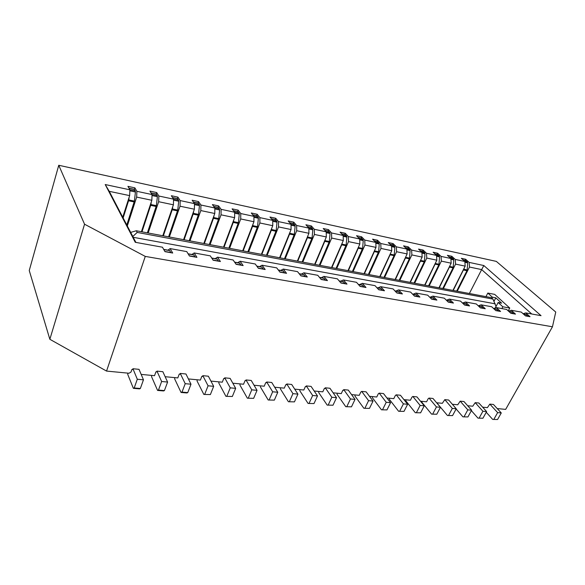 <?xml version="1.0" encoding="UTF-8"?>
<svg xmlns="http://www.w3.org/2000/svg" width="585" height="585" viewBox="0 0 585 585"><rect width="100%" height="100%" fill="white"/><g stroke="black" fill="none" stroke-linecap="round" stroke-linejoin="round"><path stroke-width="0.88" d="M158.469 390.071L157.584 390.429L163.522 390.941L164.414 390.583L158.469 390.071L161.635 381.5L156.963 371.117L156.678 371.892L155.939 371.819L154.535 375.687L141.168 374.4M157.584 390.429L151.588 376.747L151.632 375.402M156.963 371.117L162.849 371.702L167.602 382.049L164.414 390.583M195.207 257.042L193.686 254.782M161.635 381.5L167.602 382.049M497.235 408.571L505.667 409.383L552.459 326.781L145.27 256.405L84.554 224.216L58.756 165.27L496.321 261.393L555.75 312.039L552.459 326.781M482.64 407.175L487.407 407.628L489.835 404.111L493.447 404.469L501.272 412.952L497.564 419.503L492.694 419.423L486.252 412.271M467.678 405.734L472.753 406.224L475.195 402.655L478.888 403.021L486.625 411.591L482.932 418.231L477.982 418.143L471.371 410.655M452.344 404.264L457.741 404.783L460.19 401.171L463.978 401.544L471.62 410.202L467.934 416.929L462.903 416.842L456.124 408.981M436.615 402.758L442.355 403.306L444.805 399.643L448.688 400.03L456.234 408.776L452.556 415.599L447.445 415.504L437.726 403.957L437.66 402.853M420.483 401.208L426.575 401.793L428.205 398.663L429.032 398.085L433.017 398.48L440.454 407.314L436.79 414.224L431.584 414.136L422.012 402.458L421.953 401.347M403.921 399.621L410.392 400.242L412.016 397.061L412.856 396.476L416.937 396.886L424.257 405.815L420.615 412.82L415.313 412.725L405.895 400.93L405.844 399.804M386.926 397.99L393.785 398.648L395.401 395.423L396.25 394.831L400.44 395.248L407.635 404.279L404.008 411.379L398.619 411.284L389.369 399.358L389.325 398.217M369.479 396.316L376.747 397.01L378.349 393.742L379.212 393.142L383.511 393.573L390.575 402.699L386.963 409.902L381.471 409.8L372.404 397.741L372.367 396.586M351.548 394.59L359.241 395.328L360.835 392.016L361.713 391.409L366.13 391.848L373.047 401.076L369.457 408.381L363.87 408.272L354.993 396.089L354.956 394.919M333.128 392.82L341.267 393.603L342.854 390.246L343.424 390.305L343.739 389.632L348.28 390.078L355.036 399.409L351.475 406.824L345.779 406.707L337.114 394.385L337.084 393.2M314.189 391.007L322.803 391.833L324.375 388.425L324.96 388.484L325.275 387.797L329.94 388.257L336.529 397.69L332.997 405.215L327.19 405.105L318.745 392.637L318.723 391.438M294.708 389.135L303.82 390.012L305.377 386.553L305.977 386.612L306.291 385.917L311.081 386.392L317.501 395.928L313.999 403.57L308.076 403.445L299.871 390.846L299.856 389.632M274.672 387.211L284.303 388.14L285.838 384.623L286.46 384.689L286.767 383.979L291.703 384.469L297.926 394.122L294.452 401.873L288.42 401.749L280.471 389.003L280.456 387.767M254.051 385.237L264.223 386.21L265.744 382.641L266.38 382.707L266.687 381.99L271.762 382.495L277.78 392.25L274.35 400.125L268.193 400.001L260.515 387.102L260.515 385.851M232.815 383.197L243.557 384.228L245.064 380.608L245.722 380.667L246.022 379.943L251.243 380.462L257.042 390.334L253.649 398.334L247.367 398.195L239.982 385.149L239.989 383.884M210.936 381.098L222.285 382.188L223.77 378.502L224.45 378.575L224.742 377.837L230.124 378.371L235.682 388.352L232.34 396.484L225.927 396.345L218.856 383.138L218.87 381.859M188.392 378.934L200.377 380.082L201.84 376.345L202.534 376.411L202.827 375.665L208.37 376.214L213.679 386.319L210.381 394.575L203.836 394.429L197.094 381.069L197.123 379.767M165.145 376.703L177.803 377.917L179.244 374.115L179.961 374.188L180.246 373.427L185.957 373.99L190.995 384.213L187.756 392.608L181.986 392.111L181.065 392.462L174.681 378.941L174.718 377.617M58.756 165.27L29.25 270.526L49.849 339.293L106.55 371.08L129.007 373.237L130.989 372.075L131.91 369.449L132.671 369.523L132.949 368.74L139.025 369.34L143.464 379.819L140.341 388.498L134.206 387.965L133.358 388.33L127.771 374.48L127.83 373.12M106.55 371.08L145.27 256.405M469.375 293.509L481.652 269.597L469.484 267.038L457.236 291.22M464.856 261.48L455.269 259.433L455.569 264.113L465.17 266.131L464.856 261.48L461.353 258.336L465.645 259.265L465.082 260.383M465.645 259.265L469.163 262.402L469.484 267.038M463.715 269.02L467.137 270.08L466.962 270.731L456.651 291.111M467.137 270.08L467.656 262.862L467.378 261.963L465.367 260.522M438.962 287.776L451.159 263.192L450.867 258.49L447.401 255.323L451.796 256.274L455.269 259.433M450.867 258.49L441.061 256.391L441.339 261.122L429.171 285.933M436.549 255.426L426.509 253.276L426.772 258.065L436.827 260.179L436.549 255.426L433.134 252.245L437.624 253.217L441.061 256.391M421.895 252.289L411.621 250.095L411.862 254.928L422.151 257.093L421.895 252.289L418.531 249.093L423.13 250.087L426.509 253.276M395.08 279.506L407.131 253.934L406.897 249.078L403.577 245.861L408.286 246.877L411.621 250.095M406.897 249.078L396.374 246.833L396.593 251.718L384.586 277.531M391.533 245.795L380.762 243.492L380.959 248.435L391.753 250.702L391.533 245.795L388.272 242.563L393.098 243.601L396.374 246.833M375.804 242.431L364.762 240.069L364.938 245.064L375.994 247.389L375.804 242.431L372.601 239.177L377.537 240.245L380.762 243.492M348.002 270.636L359.848 243.996L359.68 238.98L356.543 235.711L361.603 236.801L364.762 240.069M359.68 238.98L348.36 236.559L348.514 241.612L336.719 268.515M343.154 235.448L331.556 232.962L331.68 238.073L343.3 240.515L343.154 235.448L340.082 232.157L345.274 233.276L348.36 236.559M326.218 231.821L314.32 229.276L314.416 234.446L326.328 236.954L326.218 231.821L323.212 228.516L328.536 229.664L331.556 232.962M297.348 261.093L308.931 233.298L308.843 228.106L305.918 224.779L311.374 225.956L314.32 229.276M308.843 228.106L296.639 225.496L296.705 230.724L285.195 258.804M291.016 224.289L278.497 221.613L278.533 226.907L291.074 229.539L291.016 224.289L288.178 220.947L293.772 222.154L296.639 225.496M272.727 220.377L259.872 217.627L259.879 222.987L272.756 225.693L272.727 220.377L269.97 217.02L275.711 218.256L278.497 221.613M242.709 250.804L253.941 221.737L253.948 216.362L251.287 212.984L257.181 214.256L259.872 217.627M253.948 216.362L240.749 213.54L240.72 218.958L229.576 248.325M234.665 212.238L221.101 209.335L221.042 214.819L234.629 217.678L234.665 212.238L232.099 208.845L238.153 210.147L240.749 213.54M214.856 207.997L200.918 205.013L200.816 210.571L214.783 213.503L214.856 207.997L212.399 204.589L218.607 205.927L221.101 209.335M183.595 239.667L194.381 209.218L194.498 203.638L192.151 200.216L198.534 201.598L200.918 205.013M194.498 203.638L180.173 200.575L180.026 206.205L169.357 236.983M173.57 199.163L158.835 196.012L158.652 201.708L173.409 204.808L173.57 199.163L171.339 195.726L177.906 197.138L180.173 200.575M152.041 194.556L136.883 191.317L136.656 197.086L151.844 200.275L152.041 194.556L149.935 191.105L156.692 192.56L158.835 196.012M122.748 217.196L129.651 195.617L129.892 189.818L127.925 186.352L134.872 187.851L136.883 191.317M129.892 189.818L105.212 184.538L135.259 242.292L162.447 247.206L164.97 251.652L172.707 253.034L170.125 248.596L186.761 251.601L189.445 256.018L196.933 257.349L194.198 252.947L210.308 255.864L213.145 260.237L220.399 261.532L217.518 257.166L233.123 259.989L236.099 264.332L243.133 265.583L240.113 261.254L255.25 263.989L258.358 268.296L265.173 269.51L262.029 265.217L276.712 267.871L279.937 272.142L286.548 273.319L283.286 269.056L297.538 271.637L300.88 275.871L307.293 277.019L303.915 272.793L317.757 275.294L321.202 279.498L327.432 280.603L323.951 276.412L337.391 278.84L340.938 283.016L346.985 284.091L343.417 279.93L356.477 282.292L360.111 286.431L365.991 287.476L362.327 283.352L375.022 285.648L378.744 289.75L384.462 290.767L380.718 286.679L393.061 288.91L396.857 292.975L402.422 293.97L398.597 289.911L410.611 292.083L414.48 296.12L419.891 297.085L416.001 293.056L427.686 295.169L431.628 299.176L436.893 300.112L432.937 296.12L444.315 298.182L448.315 302.145L453.441 303.059L449.426 299.103L460.512 301.107L464.57 305.041L469.558 305.933L465.484 302.006L476.285 303.959L480.395 307.864L485.257 308.734L481.133 304.836L491.663 306.737L495.824 310.613L500.563 311.461L496.387 307.593L506.647 309.45L510.859 313.289L515.48 314.116L511.253 310.284L521.264 312.09L525.513 315.907L530.025 316.712L525.761 312.909L541.045 315.673L483.839 265.539L469.163 262.402M463.693 269.371L453.207 290.46M449.726 266.073L449.697 266.467L453.229 267.199L453.046 267.85L442.765 288.493M453.229 267.199L453.763 259.901L453.485 258.994L451.503 257.539M449.697 266.467L439.247 287.827M451.796 256.274L451.232 257.407M455.569 264.113L443.364 288.602M451.159 263.192L441.339 261.122M437.624 253.217L437.068 254.365M435.416 263.06L435.386 263.499L438.991 264.252L438.816 264.91L428.571 285.816M438.991 264.252L439.547 256.866L439.276 255.952L437.317 254.497M435.386 263.499L424.966 285.136M420.769 259.974L420.732 260.464L424.425 261.232L424.249 261.897L414.041 283.082M424.425 261.232L425.002 253.766L424.739 252.844L422.801 251.374M420.732 260.464L410.356 282.387M405.778 256.815L405.734 257.356L409.515 258.139L409.339 258.811L399.175 280.281M409.515 258.139L410.107 250.585L409.851 249.656L407.942 248.186M405.734 257.356L395.401 279.571M408.286 246.877L407.73 248.062M411.862 254.928L399.796 280.398M422.151 257.093L410.048 282.328M423.13 250.087L422.567 251.25M426.772 258.065L414.655 283.198M436.827 260.179L424.673 285.085M407.131 253.934L396.593 251.718M393.098 243.601L392.542 244.801M390.422 253.576L390.37 254.168L394.246 254.972L394.071 255.66L383.957 277.414M394.246 254.972L394.86 247.338L394.612 246.395L392.732 244.918M390.37 254.168L380.096 276.683M374.692 250.248L374.641 250.906L378.612 251.733L368.374 274.475M378.612 251.733L379.248 244.004L379 243.053L377.157 241.568M374.641 250.906L364.418 273.729M358.583 246.841L358.525 247.572L362.59 248.413L352.411 271.469M362.59 248.413L363.248 240.596L363.014 239.638L361.201 238.146M358.525 247.572L348.36 270.709M361.603 236.801L361.055 238.036M364.938 245.064L353.062 271.594M375.994 247.389L364.075 273.663M377.537 240.245L376.989 241.459M380.959 248.435L369.018 274.599M391.753 250.702L379.76 276.625M359.848 243.996L348.514 241.612M345.274 233.276L344.726 234.526M342.071 243.338L341.998 244.142L346.166 245.005L336.061 268.391M346.166 245.005L346.854 237.093L346.627 236.128L344.85 234.629M341.998 244.142L331.907 267.608M325.143 239.74L325.063 240.632L329.34 241.517L319.3 265.232M329.34 241.517L330.042 233.51L329.823 232.53L328.09 231.031M325.063 240.632L315.044 264.427M307.783 236.047L307.695 237.035L312.076 237.941L302.123 261.992M312.076 237.941L312.814 229.832L312.602 228.845L310.906 227.338M307.695 237.035L297.758 261.173M311.374 225.956L310.832 227.243M314.416 234.446L302.803 262.124M326.328 236.954L314.657 264.354M328.536 229.664L327.995 230.929M331.68 238.073L319.973 265.356M343.3 240.515L331.534 267.535M308.931 233.298L296.705 230.724M293.772 222.154L293.239 223.463M289.977 232.245L289.875 233.342L294.372 234.271L284.507 258.68M294.372 234.271L295.132 226.066L294.935 225.064L293.282 223.55M289.875 233.342L280.032 257.831M271.703 228.34L271.586 229.547L276.208 230.505L266.431 255.272M276.208 230.505L276.99 222.198L276.8 221.189L275.199 219.667M271.586 229.547L261.839 254.409M252.947 224.311L252.815 225.656L257.554 226.644L247.886 251.777M257.554 226.644L258.373 218.227L258.197 217.203L256.639 215.682M252.815 225.656L243.177 250.892M257.181 214.256L256.661 215.602M259.879 222.987L248.603 251.916M272.756 225.693L261.393 254.321M275.711 218.256L275.184 219.58M278.533 226.907L267.133 255.404M291.074 229.539L279.601 257.751M253.941 221.737L240.72 218.958M238.153 210.147L237.634 211.514M233.693 220.165L233.539 221.664L238.409 222.673L228.852 248.194M238.409 222.673L239.258 214.147L239.089 213.115L237.583 211.587M233.539 221.664L224.011 247.28M213.905 215.894L213.737 217.561L218.739 218.593L209.306 244.508M218.739 218.593L219.616 209.956L219.463 208.918L218.015 207.382M213.737 217.561L204.34 243.572M193.584 211.477L193.386 213.342L198.527 214.402L189.226 240.727M198.527 214.402L199.441 205.657L199.295 204.604L197.913 203.068M193.386 213.342L184.121 239.762M198.534 201.598L198.037 203.002M200.816 210.571L189.979 240.866M214.783 213.503L203.836 243.477M218.607 205.927L218.103 207.317M221.042 214.819L210.044 244.647M234.629 217.678L223.528 247.192M194.381 209.218L180.026 206.205M177.906 197.138L177.409 198.571M172.692 206.914L172.465 209.006L177.752 210.095L168.597 236.837M177.752 210.095L178.696 201.233L178.571 200.165L177.248 198.629M172.465 209.006L163.347 235.85M151.208 202.191L150.952 204.545L156.385 205.671L147.383 232.845M156.385 205.671L157.372 196.677L157.255 195.602L156.005 194.066M150.952 204.545L141.994 231.828M129.109 197.291L128.81 199.953L134.404 201.116L126.894 224.662M134.404 201.116L135.427 191.997L135.325 190.915L134.148 189.372M128.81 199.953L123.142 217.949M134.872 187.851L134.389 189.343M136.656 197.086L127.413 225.656M151.844 200.275L141.416 231.718M156.692 192.56L156.202 194.015M158.652 201.708L148.166 232.991M173.409 204.808L162.798 235.748M129.651 195.617L109.263 191.332L135.888 242.409M126.163 223.741L128.634 228.486M131.815 234.585L134.396 239.543M105.212 184.538L109.263 191.332M133.358 388.33L139.486 388.864L140.341 388.498M171.003 252.727L169.57 250.453M181.065 392.462L186.82 392.959L187.756 392.608M218.658 261.224L217.057 258.98M180.246 373.427L185.218 383.68L181.986 392.111M215.178 258.643L217.518 257.166M203.836 394.429L210.381 394.575M241.378 265.268L239.433 263.133M247.367 398.195L253.649 398.334M284.771 273.005L283.045 270.826L278.299 269.977M246.022 379.943L251.762 389.844L248.384 397.873M280.749 270.416L283.286 269.056M268.193 400.001L274.35 400.125M305.502 276.698L303.717 274.541L299.184 273.721M308.076 403.445L313.999 403.57M345.179 283.769L343.293 281.641L339.139 280.895M306.291 385.917L312.661 395.482L309.165 403.153M340.719 281.18L343.417 279.93M327.19 405.105L332.997 405.215M364.17 287.155L362.239 285.041L358.269 284.332M363.87 408.272L369.457 408.381M400.593 293.641L398.575 291.571L394.933 290.913M361.713 391.409L368.587 400.659L365.011 407.994M395.774 291.067L398.597 289.911M381.471 409.8L386.963 409.902M418.056 296.756L416.001 294.701L412.52 294.072M415.313 412.725L420.615 412.82M451.605 302.737L449.485 300.712L446.289 300.134M412.856 396.476L420.14 405.434L416.498 412.469M446.501 300.171L449.426 299.103M431.584 414.136L436.79 414.224M467.722 305.604L465.565 303.593L462.508 303.045M462.903 416.842L467.934 416.929M498.72 311.132L496.519 309.151L493.711 308.646M453.031 405.061L452.987 404.323M460.19 401.171L467.81 409.851L464.124 416.6M493.579 308.529L496.387 307.593M477.982 418.143L482.932 418.231M513.637 313.787L511.407 311.827L508.723 311.344M492.694 419.423L497.564 419.503M528.182 316.383L525.937 314.438L523.363 313.969M489.835 404.111L497.645 412.615L493.937 419.189M523.1 313.743L525.761 312.909M509.762 308.046L502.822 306.781L498.142 302.496L501.608 303.14L495.809 297.86L492.351 297.202L487.824 293.063L494.691 294.379L509.762 308.046L508.233 310.898M531.758 313.991L481.652 269.597L483.839 265.539M502.822 306.781L501.857 308.587M498.142 302.496L495.232 307.981M495.809 297.86L494.018 301.238M492.351 297.202L491.883 298.101M487.824 293.063L485.959 296.632M508.526 311.169L511.253 310.284M475.195 402.655L482.91 411.248L479.217 417.909M482.91 411.248L486.625 411.591M497.645 412.615L501.272 412.952M478.252 305.823L481.133 304.836M447.445 415.504L452.556 415.599M483.422 308.405L481.243 306.408L478.311 305.882M444.805 399.643L452.322 408.418L448.651 415.255M462.538 303.052L465.484 302.006M429.032 398.085L436.439 406.948L432.783 413.88M436.439 406.948L440.454 407.314M452.322 408.418L456.234 408.776M467.81 409.851L471.62 410.202M430.048 297.217L432.937 296.12M398.619 411.284L404.008 411.379M435.057 299.783L432.966 297.743L429.631 297.143M396.25 394.831L403.409 403.884L399.789 411.014M413.142 294.182L416.001 293.056M379.212 393.142L386.232 402.297L382.634 409.529M386.232 402.297L390.575 402.699M403.409 403.884L407.635 404.279M420.14 405.434L424.257 405.815M377.932 287.864L380.718 286.679M345.779 406.707L351.475 406.824M382.634 290.445L380.659 288.354L376.857 287.666M343.739 389.632L350.459 398.985L346.905 406.429M359.585 284.566L362.327 283.352M325.275 387.797L331.819 397.259L328.295 404.813M331.819 397.259L336.529 397.69M350.459 398.985L355.036 399.409M368.587 400.659L373.047 401.076M321.304 277.7L323.951 276.412M288.42 401.749L294.452 401.873M325.626 280.281L323.79 278.146L319.454 277.363M286.767 383.979L292.939 393.654L289.48 401.442M301.326 274.109L303.915 272.793M266.687 381.99L272.654 391.782L269.232 399.687M272.654 391.782L277.78 392.25M292.939 393.654L297.926 394.122M312.661 395.482L317.501 395.928M259.55 266.606L262.029 265.217M225.927 396.345L232.34 396.484M263.404 269.195L261.736 267.001L256.778 266.109M224.742 377.837L230.249 387.848L226.914 396.008M237.707 262.687L240.113 261.254M202.827 375.665L208.07 385.8L204.787 394.093M208.07 385.8L213.679 386.319M230.249 387.848L235.682 388.352M251.762 389.844L257.042 390.334M191.939 254.468L194.198 252.947M167.953 250.161L170.125 248.596M132.949 368.74L137.307 379.248L134.206 387.965M137.307 379.248L143.464 379.819M185.218 383.68L190.995 384.213M465.17 266.131L452.936 290.409M49.849 339.293L84.554 224.216M132.985 236.333L137.204 232.413L136.32 230.761L491.393 297.655L492.965 299.096L496.036 306.46M495.29 303.842L133.512 237.342M136.32 230.761L130.674 232.399M492.965 299.096L137.204 232.413M465.879 260.632L463.283 260.076M464.775 261.407L467.378 261.963M467.656 262.862L464.907 262.277M466.962 270.731L463.51 270.014M452.015 257.649L449.317 257.071M450.786 258.416L453.485 258.994M453.763 259.901L450.918 259.294M453.046 267.85L449.521 267.118M408.44 248.289L405.412 247.638M406.824 249.005L409.851 249.656M410.107 250.585L406.933 249.912M409.339 258.811L405.551 258.036M423.299 251.484L420.388 250.855M421.822 252.215L424.739 252.844M425.002 253.766L421.939 253.115M424.249 261.897L420.556 261.137M437.821 254.607L435.021 254M436.468 255.352L439.276 255.952M439.547 256.866L436.593 256.237M438.816 264.91L435.203 264.164M361.669 238.249L358.276 237.517M359.607 238.907L363.014 239.638M363.248 240.596L359.709 239.835M362.407 249.115L358.342 248.274M377.639 241.671L374.363 240.969M375.731 242.358L379 243.053M379.248 244.004L375.833 243.28M378.429 252.427L374.459 251.608M393.222 245.02L390.078 244.347M391.46 245.722L394.612 246.395M394.86 247.338L391.57 246.636M394.071 255.66L390.195 254.855M311.352 227.433L307.534 226.614M308.778 228.026L312.602 228.845M312.814 229.832L308.858 228.991M311.9 238.673L307.513 237.766M328.543 231.126L324.872 230.336M326.145 231.748L329.823 232.53M330.042 233.51L326.233 232.698M329.158 242.241L324.887 241.356M345.311 234.731L341.779 233.971M343.088 235.367L346.627 236.128M346.854 237.093L343.183 236.311M345.991 245.722L341.823 244.859M257.049 215.77L252.757 214.849M253.89 216.282L258.197 217.203M258.373 218.227L253.948 217.276M257.378 227.404L252.64 226.424M275.623 219.763L271.491 218.87M272.661 220.304L276.8 221.189M276.99 222.198L272.734 221.284M276.025 231.258L271.411 230.3M293.714 223.645L289.743 222.797M290.95 224.216L294.935 225.064M295.132 226.066L291.03 225.188M294.196 235.009L289.692 234.08M198.286 203.149L193.445 202.11M194.439 203.565L199.295 204.604M199.441 205.657L194.476 204.596M198.352 215.2L193.211 214.139M218.402 207.47L213.752 206.468M214.797 207.916L219.463 208.918M219.616 209.956L214.841 208.94M218.556 219.375L213.562 218.344M237.985 211.675L233.517 210.717M234.607 212.158L239.089 213.115M239.258 214.147L234.658 213.167M238.227 223.441L233.364 222.439M134.477 189.438L129.007 188.268M129.848 189.745L135.325 190.915M135.427 191.997L129.848 190.812M134.228 201.942L128.634 200.787M156.349 194.14L151.098 193.013M151.99 194.483L157.255 195.602M157.372 196.677L152.005 195.536M156.21 206.49L150.769 205.364M177.606 198.703L172.568 197.62M173.518 199.083L178.571 200.165M178.696 201.233L173.54 200.129M177.569 210.907L172.29 209.81M217.342 259.17L211.807 258.175M213.013 260.04L218.563 261.027M283.272 271.001L278.416 270.131M279.791 271.945L284.661 272.815M343.541 281.816L339.263 281.049M340.77 282.818L345.055 283.586M398.838 291.739L395.072 291.059M396.681 292.792L400.462 293.465M449.763 300.873L446.435 300.28M448.132 301.962L451.466 302.562M496.811 309.319L493.864 308.792M495.627 310.438L498.581 310.964M526.229 314.598L523.516 314.108M525.323 315.732L528.036 316.214M511.707 311.988L508.877 311.483M510.661 313.114L513.498 313.618M481.528 306.577L478.457 306.028M480.205 307.688L483.283 308.236M465.85 303.761L462.655 303.191M464.38 304.865L467.583 305.436M433.244 297.911L429.77 297.29M431.445 298.986L434.926 299.608M416.279 294.869L412.659 294.218M414.304 295.93L417.924 296.58M380.923 288.522L376.989 287.82M378.568 289.56L382.51 290.262M362.495 285.217L358.393 284.478M359.943 286.24L364.053 286.972M324.039 278.314L319.578 277.517M321.041 279.301L325.509 280.098M303.959 274.709L299.301 273.875M300.719 275.681L305.385 276.508M261.963 267.177L256.895 266.263M258.212 268.098L263.301 269.005M239.996 263.235L234.702 262.285M235.967 264.127L241.276 265.078M193.964 254.972L188.18 253.934M189.321 255.813L195.119 256.844M169.826 250.643L163.778 249.561M164.853 251.448L170.915 252.53M463.181 259.981L465.682 260.515M449.207 256.976L451.81 257.532M405.31 247.543L408.242 248.172M420.286 250.76L423.101 251.367M434.911 253.905L437.624 254.49M358.181 237.415L361.486 238.124M374.268 240.874L377.449 241.554M389.976 244.245L393.032 244.903M307.447 226.512L311.176 227.316M324.777 230.241L328.368 231.009M341.684 233.876L345.128 234.614M252.676 214.746L256.895 215.653M271.411 218.768L275.455 219.638M289.655 222.695L293.546 223.528M193.372 202L198.139 203.032M213.679 206.366L218.256 207.353M233.437 210.615L237.832 211.558M128.949 188.158L134.353 189.321M151.032 192.904L156.217 194.023M172.502 197.518L177.467 198.586M217.13 258.994L211.704 258.022M239.777 263.06L234.592 262.131M193.759 254.797L188.077 253.78M169.635 250.468L163.69 249.4M39.444 304.558L39.056 303.264"/></g></svg>

